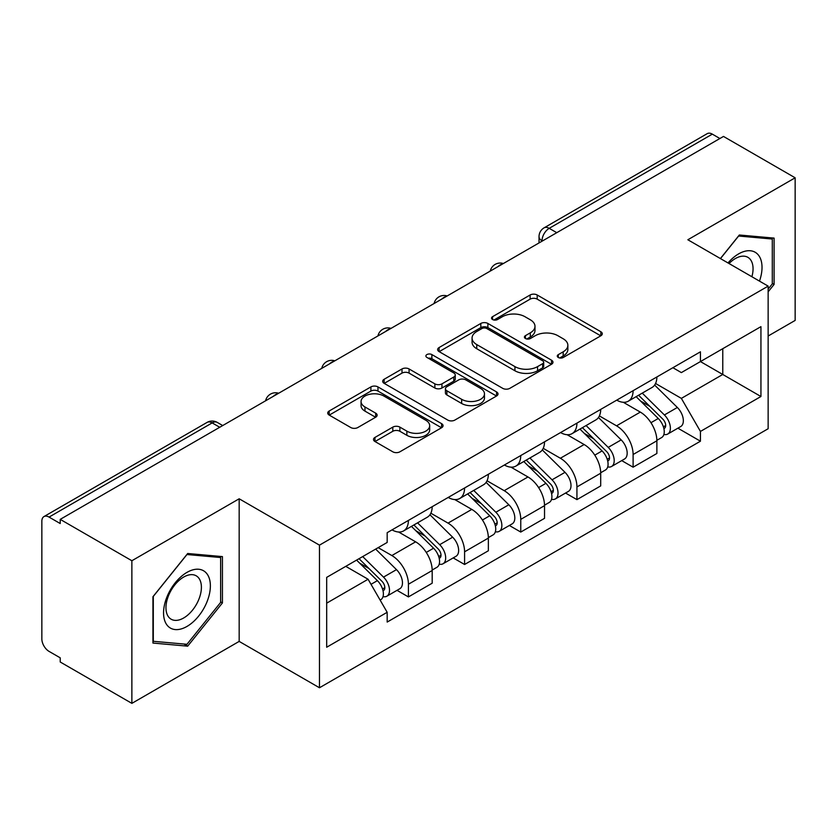 <?xml version="1.0" encoding="UTF-8"?>
<svg xmlns="http://www.w3.org/2000/svg" width="837" height="837" viewBox="0 0 837 837"><rect width="100%" height="100%" fill="white"/><g stroke="black" fill="none" stroke-linecap="round" stroke-linejoin="round"><path stroke-width="1.26" d="M558.31 357.483A3.494 2.019 0 0 0 563.259 357.483L600.82 335.804A5.001 2.888 0 0 0 602.284 333.764A5.001 2.888 0 0 0 600.82 331.724L537.197 294.99A5.001 2.888 0 0 0 530.124 294.99L492.574 316.668A3.494 2.019 0 0 0 491.549 318.102A3.494 2.019 0 0 0 492.574 319.525A3.494 2.019 0 0 0 497.523 319.525L502.378 316.721A15.997 9.238 0 0 1 524.998 316.721L530.302 319.786A15.997 9.238 0 0 1 534.989 326.315A15.997 9.238 0 0 1 530.302 332.844L525.448 335.647A3.494 2.019 0 0 0 524.422 337.081A3.494 2.019 0 0 0 525.448 338.504A3.494 2.019 0 0 0 530.396 338.504L535.251 335.7A15.997 9.238 0 0 1 557.871 335.7L563.175 338.765A15.997 9.238 0 0 1 567.863 345.294A15.997 9.238 0 0 1 563.175 351.822L558.31 354.626A3.494 2.019 0 0 0 557.285 356.049A3.494 2.019 0 0 0 558.31 357.483L558.31 354.626M374.966 437.427A5.001 2.888 0 0 0 373.501 439.467A5.001 2.888 0 0 0 374.966 441.507L392.815 451.813A5.001 2.888 0 0 0 399.877 451.813L441.591 427.728A5.001 2.888 0 0 0 443.055 425.688A5.001 2.888 0 0 0 441.591 423.648L377.968 386.914A5.001 2.888 0 0 0 370.896 386.914L329.192 410.998A5.001 2.888 0 0 0 327.727 413.039A5.001 2.888 0 0 0 329.192 415.079L350.755 427.529A5.001 2.888 0 0 0 357.817 427.529L375.667 417.224A5.001 2.888 0 0 0 377.131 415.183A5.001 2.888 0 0 0 375.667 413.143L364.974 406.97A13.371 7.721 0 0 1 361.061 401.509A13.371 7.721 0 0 1 369.316 394.373A13.371 7.721 0 0 1 383.89 396.047L425.771 420.237A13.371 7.721 0 0 1 429.684 425.688A13.371 7.721 0 0 1 421.429 432.823A13.371 7.721 0 0 1 406.866 431.149L399.877 427.121A5.001 2.888 0 0 0 392.815 427.121L374.966 437.427L374.966 441.507M319.472 545.149L239.173 498.789L131.869 560.738L60.212 519.369L723.492 136.431L795.15 177.8L687.847 239.759L768.146 286.118L319.472 545.149L319.472 687.763L768.146 428.732L768.146 286.118M502.734 388.347A5.001 2.888 0 0 0 509.806 388.347L551.51 364.273A5.001 2.888 0 0 0 552.975 362.222A5.001 2.888 0 0 0 551.51 360.182L487.887 323.459A5.001 2.888 0 0 0 480.825 323.459L439.111 347.533A5.001 2.888 0 0 0 437.646 349.573A5.001 2.888 0 0 0 439.111 351.613L502.734 388.347M428.314 358.236A3.494 2.019 0 0 1 431.871 358.728L431.871 354.574L496.55 391.915A5.001 2.888 0 0 1 498.015 393.955A5.001 2.888 0 0 1 496.55 395.995L454.847 420.08A5.001 2.888 0 0 1 447.774 420.08L384.152 383.346L384.152 379.266A5.001 2.888 0 0 0 382.687 381.306A5.001 2.888 0 0 0 384.152 383.346M384.152 379.266L402.001 368.96A5.001 2.888 0 0 1 409.073 368.96L434.874 383.859A5.001 2.888 0 0 0 441.946 383.859L453.78 377.027A5.001 2.888 0 0 0 455.244 374.976A5.001 2.888 0 0 0 453.78 372.936L426.922 357.43A3.494 2.019 0 0 1 425.897 356.007A3.494 2.019 0 0 1 428.052 354.135A3.494 2.019 0 0 1 431.871 354.574M131.869 560.738L131.869 703.362L60.212 661.994L60.212 657.83L49.048 651.385A10.18 5.88 -120 0 1 41.85 638.913L41.85 521.242A10.18 5.88 -120 0 1 43.963 516.575L207.074 422.403A10.18 5.88 60 0 1 212.169 422.905L49.048 517.088A10.18 5.88 -120 0 0 43.963 516.575M768.146 336.014L795.15 320.425L795.15 177.8M131.869 703.362L239.173 641.404L319.472 687.763M60.212 519.369L60.212 523.533L49.048 517.088M556.772 232.686L549.208 228.323A10.18 5.88 60 0 0 544.123 227.821L707.234 133.638A10.18 5.88 60 0 1 712.329 134.14L549.208 228.323A10.18 5.88 120 0 0 542.01 240.794L542.01 241.213M719.893 138.513L712.329 134.14M633.107 390.691A23.426 13.528 60 0 1 628.263 401.205L652.023 387.479A23.426 13.528 -120 0 0 656.878 376.964M599.386 415.916L616.545 425.824A23.426 13.528 60 0 1 633.107 454.512L656.878 440.785A23.426 13.528 -120 0 0 640.315 412.097L623.303 402.283M656.878 440.785L656.878 453.476L633.107 467.192L621.713 460.612M628.263 401.205A23.426 13.528 60 0 1 616.733 400.149M633.107 454.512L633.107 467.192M576.934 423.114A23.426 13.528 60 0 1 572.089 433.629L595.85 419.912A23.426 13.528 -120 0 0 600.704 409.398M565.54 493.045L576.934 499.626L600.704 485.899L600.704 473.219A23.426 13.528 -120 0 0 584.142 444.531L567.13 434.706M572.089 433.629A23.426 13.528 60 0 1 560.549 432.572M543.213 448.339L560.371 458.247A23.426 13.528 60 0 1 576.934 486.946L576.934 499.626M520.76 455.548A23.426 13.528 60 0 1 515.916 466.063L539.677 452.346A23.426 13.528 -120 0 0 544.531 441.831M509.367 525.479L520.76 532.06L544.531 518.333L544.531 505.653A23.426 13.528 -120 0 0 527.969 476.964L510.957 467.14M515.916 466.063A23.426 13.528 60 0 1 504.376 465.006M487.04 480.773L504.198 490.681A23.426 13.528 60 0 1 520.76 519.369L520.76 532.06M464.587 487.981A23.426 13.528 60 0 1 459.743 498.496L483.504 484.78A23.426 13.528 -120 0 0 488.358 474.255M453.194 557.913L464.587 564.483L488.358 550.767L488.358 538.086A23.426 13.528 -120 0 0 471.796 509.398L454.784 499.574M459.743 498.496A23.426 13.528 60 0 1 448.203 497.44M430.867 513.207L448.025 523.115A23.426 13.528 60 0 1 464.587 551.803L464.587 564.483M408.414 520.415A23.426 13.528 60 0 1 403.57 530.93L427.33 517.203A23.426 13.528 -120 0 0 432.185 506.688M397.02 590.336L408.414 596.917L432.185 583.201L432.185 570.52A23.426 13.528 -120 0 0 415.623 541.821L398.611 532.008M403.57 530.93A23.426 13.528 60 0 1 392.03 529.873M378.167 547.649L391.852 555.548A23.426 13.528 60 0 1 408.414 584.236L408.414 596.917M672.896 367.715L681.36 372.601L760.938 326.65L722.77 348.694L722.77 374.474L681.36 398.381L655.559 383.482M326.681 603.153L368.092 579.246L387.175 612.297L326.681 647.231L326.681 577.373L387.175 542.449L387.175 532.677L700.443 351.812L700.443 361.584L760.938 396.508L700.443 431.432L681.36 398.381M760.938 326.65L760.938 396.508M387.175 612.297L387.175 622.069L700.443 441.204L700.443 431.432M768.146 291.831L774.089 284.434L774.089 238.106L739.333 234.998L720.406 258.549M239.173 498.789L239.173 641.404M152.941 643.057L187.687 646.164L222.433 602.933L222.433 556.605L187.687 553.498L152.941 596.729L152.941 643.057M368.092 579.246L345.765 566.356M677.886 428.178L700.443 441.204M772.289 283.398L774.089 284.434M184.014 644.04L187.687 646.164M220.633 601.897L222.433 602.933M559.712 357.974L563.175 355.976A15.997 9.238 0 0 0 567.863 349.447L567.863 345.294M534.989 326.315L534.989 330.469A15.997 9.238 0 0 1 530.302 336.997L526.839 338.995M600.746 335.836L537.197 299.144A5.001 2.888 0 0 0 530.124 299.144L493.976 320.016M551.447 364.304L487.887 327.612A5.001 2.888 0 0 0 480.825 327.612L439.184 351.655M542.679 363.656A3.494 2.019 0 0 0 543.694 362.222A3.494 2.019 0 0 0 542.679 360.799L486.831 328.554A3.494 2.019 0 0 0 481.882 328.554L476.755 331.515A15.997 9.238 0 0 0 472.068 338.043A15.997 9.238 0 0 0 476.755 344.572L514.933 366.616A15.997 9.238 0 0 0 537.553 366.616L542.679 363.656L542.679 367.809A3.494 2.019 0 0 0 543.694 366.386L543.694 362.222M472.068 338.043L472.068 342.207A15.997 9.238 0 0 0 476.755 348.736L476.755 344.572M542.679 367.809L537.553 370.77A15.997 9.238 0 0 1 514.933 370.77L476.755 348.736M384.214 383.388L402.001 373.124L402.001 368.96M455.244 374.976L455.244 379.14A5.001 2.888 0 0 1 453.78 381.18L441.946 388.012A5.001 2.888 0 0 1 434.874 388.012L409.073 373.124A5.001 2.888 0 0 0 402.001 373.124M431.871 358.728L496.487 396.037M461.647 399.312A13.371 7.721 0 0 0 476.222 400.986A13.371 7.721 0 0 0 484.477 393.861A13.371 7.721 0 0 0 480.553 388.399L465.801 379.883A5.001 2.888 0 0 0 458.728 379.883L446.885 386.715A5.001 2.888 0 0 0 445.43 388.755A5.001 2.888 0 0 0 446.885 390.795L461.647 399.312L461.647 403.476A13.371 7.721 0 0 0 476.222 405.15A13.371 7.721 0 0 0 484.477 398.014L484.477 393.861M445.43 388.755L445.43 392.909A5.001 2.888 0 0 0 446.885 394.949L446.885 390.795M461.647 403.476L446.885 394.949M429.684 425.688L429.684 429.852A13.371 7.721 0 0 1 421.429 436.977A13.371 7.721 0 0 1 406.866 435.303L399.877 431.275A5.001 2.888 0 0 0 392.815 431.275L375.028 441.538M361.061 401.509L361.061 405.663A13.371 7.721 0 0 0 364.974 411.124L364.974 406.97M375.604 417.265L364.974 411.124M441.517 427.77L377.968 391.078A5.001 2.888 0 0 0 370.896 391.078L329.255 415.121M636.13 396.654L658.259 418.49A12.733 7.355 60 0 1 661.617 437.573L656.867 440.314M640.546 401.007L649.93 406.426M638.589 395.242L662.82 419.149A6.11 3.526 60 0 1 664.432 428.303A6.11 3.526 60 0 1 663.877 428.523M642.251 393.118L664.39 414.953A12.733 7.355 60 0 1 667.748 434.037A12.733 7.355 60 0 1 663.898 434.445M654.639 385.062L677.353 407.473A12.733 7.355 60 0 1 680.711 426.556L667.748 434.037M579.957 429.088L602.085 450.923A12.733 7.355 60 0 1 605.444 470.007L600.694 472.748M584.372 433.44L593.757 438.86M582.416 427.665L606.647 451.572A6.11 3.526 60 0 1 608.258 460.737A6.11 3.526 60 0 1 607.704 460.957M586.078 425.552L608.217 447.387A12.733 7.355 60 0 1 611.575 466.471A12.733 7.355 60 0 1 607.725 466.879M598.465 417.496L621.18 439.896A12.733 7.355 60 0 1 624.538 458.99L611.575 466.471M523.784 461.522L545.912 483.347A12.733 7.355 60 0 1 549.271 502.441L544.521 505.182M528.199 465.874L537.584 471.283M526.243 460.099L550.474 484.006A6.11 3.526 60 0 1 552.085 493.171A6.11 3.526 60 0 1 551.531 493.391M529.905 457.985L552.043 479.821A12.733 7.355 60 0 1 555.402 498.904A12.733 7.355 60 0 1 551.552 499.312M542.292 449.929L565.006 472.33A12.733 7.355 60 0 1 568.365 491.424L555.402 498.904M759.483 281.117A33.103 19.115 120 0 0 758.887 255.703A33.103 19.115 120 0 0 728.012 262.944M751.898 276.733A25.058 14.47 120 0 0 750.684 259.93A25.058 14.47 120 0 0 747.87 257.325A25.058 14.47 120 0 0 729.037 263.54M720.479 258.591L738.621 236.024L772.289 239.037L772.289 283.921L768.146 289.079M770.05 237.75L772.289 239.037M207.231 574.192A33.103 19.115 120 0 0 175.257 582.761A33.103 19.115 120 0 0 166.699 624.632A33.103 19.115 120 0 0 198.672 616.063A33.103 19.115 120 0 0 207.231 574.192M199.028 578.43A25.058 14.47 120 0 0 196.214 575.814A25.058 14.47 120 0 0 172.893 587.511A25.058 14.47 120 0 0 168.331 616.607A25.058 14.47 120 0 0 171.156 619.223A25.058 14.47 120 0 0 194.466 607.526A25.058 14.47 120 0 0 199.028 578.43M186.965 644.302L153.297 641.299L153.297 596.404L186.965 554.523L220.633 557.526L220.633 602.42L186.965 644.302M218.405 556.239L220.633 557.526M467.611 493.945L489.739 515.78A12.733 7.355 60 0 1 493.098 534.864L488.348 537.616M472.026 498.308L481.411 503.717M470.07 492.533L494.301 516.439A6.11 3.526 60 0 1 495.912 525.605A6.11 3.526 60 0 1 495.358 525.824M473.732 490.419L495.86 512.244A12.733 7.355 60 0 1 499.218 531.338A12.733 7.355 60 0 1 495.378 531.746M486.119 482.363L508.823 504.763A12.733 7.355 60 0 1 512.181 523.847L499.218 531.338M411.438 526.379L433.566 548.214A12.733 7.355 60 0 1 436.924 567.298L432.174 570.039M415.853 530.731L425.238 536.151M413.897 524.966L438.128 548.873A6.11 3.526 60 0 1 439.739 558.028A6.11 3.526 60 0 1 439.184 558.258M417.558 522.843L439.687 544.678A12.733 7.355 60 0 1 443.045 563.761A12.733 7.355 60 0 1 439.205 564.169M429.946 514.786L452.65 537.197A12.733 7.355 60 0 1 456.008 556.281L443.045 563.761M356.583 560.11L377.393 580.648A12.733 7.355 60 0 1 380.751 599.731L380.124 600.098M359.68 563.165L369.065 568.585M359.042 558.697L381.954 581.307A6.11 3.526 60 0 1 383.566 590.462A6.11 3.526 60 0 1 383.011 590.681M362.703 556.574L383.513 577.111A12.733 7.355 60 0 1 386.872 596.195A12.733 7.355 60 0 1 383.032 596.603M375.667 549.093L396.476 569.631A12.733 7.355 60 0 1 399.835 588.714L386.872 596.195M542.366 241.004L542.01 240.794A10.18 5.88 0 0 1 539.028 236.641L539.028 242.929M464.587 551.803L488.358 538.086M520.76 519.369L544.531 505.653M576.934 486.946L600.704 473.219M408.414 584.236L432.185 570.52M391.852 555.548L415.623 541.821M448.025 523.115L471.796 509.398M504.198 490.681L527.969 476.964M560.371 458.247L584.142 444.531M616.545 425.824L640.315 412.097M502.493 264.032A10.18 5.88 120 0 0 497.994 266.626M446.32 296.455A10.18 5.88 120 0 0 441.821 299.06M390.136 328.889A10.18 5.88 120 0 0 385.648 331.483M333.963 361.322A10.18 5.88 120 0 0 329.475 363.917M277.79 393.756A10.18 5.88 120 0 0 273.301 396.351M219.733 427.278L212.169 422.905A10.18 5.88 120 0 1 217.264 422.403A10.18 10.18 0 0 0 207.074 422.403M563.175 355.976L563.175 351.822M525.448 338.504L525.448 335.647M530.302 336.997L530.302 332.844M492.574 319.525L492.574 316.668M530.124 299.144L530.124 294.99M537.197 299.144L537.197 294.99M600.82 335.804L600.82 331.724M439.111 351.613L439.111 347.533M480.825 327.612L480.825 323.459M487.887 327.612L487.887 323.459M551.51 364.273L551.51 360.182M514.933 370.77L514.933 366.616M537.553 370.77L537.553 366.616M409.073 373.124L409.073 368.96M434.874 388.012L434.874 383.859M441.946 388.012L441.946 383.859M453.78 381.18L453.78 377.027M496.55 395.995L496.55 391.915M392.815 431.275L392.815 427.121M399.877 431.275L399.877 427.121M406.866 435.303L406.866 431.149M375.667 417.224L375.667 413.143M329.192 415.079L329.192 410.998M370.896 391.078L370.896 386.914M377.968 391.078L377.968 386.914M441.591 427.728L441.591 423.648M658.259 418.49L650.956 422.706M665.697 425.51L663.406 426.839M677.353 407.473L664.39 414.953M602.085 450.923L594.783 455.14M609.524 457.944L607.233 459.262M621.18 439.896L608.217 447.387M545.912 483.347L538.609 487.573M553.351 490.377L551.06 491.696M565.006 472.33L552.043 479.821M489.739 515.78L482.436 520.007M497.178 522.801L494.887 524.129M508.823 504.763L495.86 512.244M433.566 548.214L426.253 552.43M441.005 555.234L438.714 556.563M452.65 537.197L439.687 544.678M377.393 580.648L371.021 584.32M384.832 587.668L382.54 588.986M396.476 569.631L383.513 577.111M503.351 263.529A10.18 10.18 0 0 0 490.283 271.073M447.178 295.963A10.18 10.18 0 0 0 434.11 303.507M391.005 328.386A10.18 10.18 0 0 0 377.937 335.94M334.831 360.82A10.18 10.18 0 0 0 321.764 368.364M278.658 393.254A10.18 10.18 0 0 0 265.591 400.797M222.715 425.552L217.264 422.403M544.123 227.821A10.18 10.18 0 0 0 539.028 236.641"/></g></svg>
